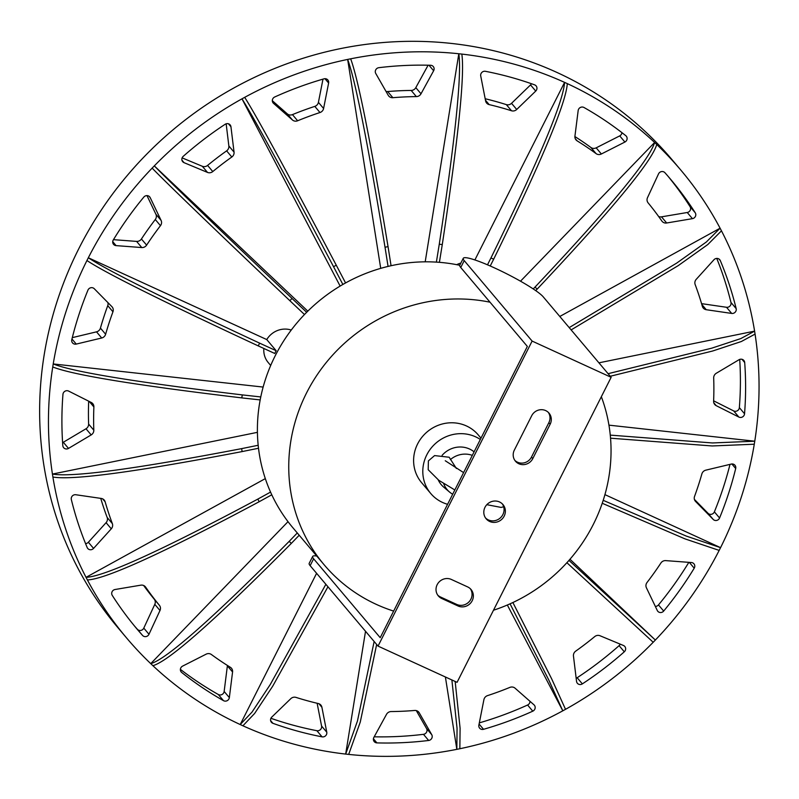 <?xml version="1.0" encoding="UTF-8"?>
<svg xmlns="http://www.w3.org/2000/svg" width="799" height="799" viewBox="0 0 799 799"><rect width="100%" height="100%" fill="white"/><g stroke="black" fill="none" stroke-linecap="round" stroke-linejoin="round"><path stroke-width="1.2" d="M260.174 399.919L241.787 397.892L242.277 394.896L260.764 396.933M241.787 397.892C135.51 385.198 72.489 374.881 52.744 366.951L53.223 363.945C72.979 371.885 136 382.192 242.277 394.896M263.141 387.066L53.223 363.945A362.656 344.709 139.8 0 1 86.941 260.514L88.329 257.757A362.656 344.709 139.8 0 0 87.63 259.136M274.716 96.989A348.923 331.665 -40.2 0 1 323.965 78.851A3.905 3.715 -40.2 0 1 328.619 83.046L323.595 108.484A5.184 4.924 -40.2 0 1 319.99 112.529A316.544 300.883 139.8 0 0 297.637 120.769A5.184 4.924 -40.2 0 1 292.424 119.97L273.538 103.361A3.925 3.735 -40.2 0 1 274.716 96.989M272.319 100.704L287.241 113.818A5.184 4.924 139.8 0 0 292.444 114.617A316.544 300.883 -40.2 0 1 314.796 106.387A5.184 4.924 139.8 0 0 318.411 102.342L322.986 79.141M378.856 67.685A348.923 331.665 -40.2 0 1 430.591 65.268A3.905 3.715 -40.2 0 1 433.637 70.741L421.003 93.793A5.184 4.924 -40.2 0 1 416.359 96.599A316.544 300.883 139.8 0 0 392.878 97.698A5.184 4.924 -40.2 0 1 388.254 95.331L375.76 73.478A3.925 3.735 -40.2 0 1 378.856 67.685M386.017 91.406A5.184 4.924 139.8 0 0 387.685 91.545A316.544 300.883 -40.2 0 1 411.175 90.447A5.184 4.924 139.8 0 0 415.81 87.64L428.114 65.208M485.432 71.311A348.923 331.665 -40.2 0 1 534.591 84.844A3.905 3.715 -40.2 0 1 535.73 91.076L516.713 109.473A5.184 4.924 -40.2 0 1 511.5 110.761A316.544 300.883 139.8 0 0 489.188 104.619A5.184 4.924 -40.2 0 1 485.602 100.914L480.728 75.965A3.925 3.735 -40.2 0 1 485.432 71.311M485.183 98.746A316.544 300.883 -40.2 0 1 506.306 104.609A5.184 4.924 139.8 0 0 511.53 103.321L530.536 84.924A3.905 3.715 139.8 0 0 531.405 83.715M584.009 107.505A348.923 331.665 -40.2 0 1 625.777 135.67A3.905 3.715 -40.2 0 1 624.898 142.042L601.367 153.987A5.184 4.924 -40.2 0 1 596.094 153.638A316.544 300.883 139.8 0 0 577.128 140.854A5.184 4.924 -40.2 0 1 574.93 136.17L578.166 110.562A3.925 3.735 -40.2 0 1 584.009 107.505M574.9 136.559A316.544 300.883 -40.2 0 1 590.9 147.485A5.184 4.924 139.8 0 0 596.184 147.845L619.714 135.89A3.905 3.715 139.8 0 0 621.922 132.644M658.636 216.499A5.184 4.924 139.8 0 0 661.492 216.839L687.24 212.504A3.905 3.715 139.8 0 0 690.046 206.621A348.923 331.665 139.8 0 0 667.784 175.97M664.948 172.734A348.923 331.665 -40.2 0 1 670.391 179.026A348.923 331.665 -40.2 0 1 695.24 212.774A3.905 3.715 -40.2 0 1 692.423 218.656L666.686 222.991A5.184 4.924 -40.2 0 1 661.852 221.023A316.544 300.883 139.8 0 0 648.109 202.856A5.184 4.924 -40.2 0 1 647.51 197.653L658.526 173.892A3.925 3.735 -40.2 0 1 664.948 172.734M701.562 303.64L726.501 307.275A3.905 3.715 139.8 0 0 730.965 302.451A348.923 331.665 139.8 0 0 716.753 258.417M720.308 260.614A348.923 331.665 -40.2 0 1 736.159 308.594A3.905 3.715 -40.2 0 1 731.694 313.428L706.256 309.712A5.184 4.924 -40.2 0 1 702.351 306.337A316.544 300.883 139.8 0 0 695.16 284.554A5.184 4.924 -40.2 0 1 696.229 279.34L713.946 259.755A3.925 3.735 -40.2 0 1 720.308 260.614L718.94 258.986M713.637 400.838L733.672 410.916A3.905 3.715 139.8 0 0 739.355 407.62A348.923 331.665 139.8 0 0 739.714 359.41M744.698 362.526A348.923 331.665 -40.2 0 1 744.548 413.772A3.905 3.715 -40.2 0 1 738.865 417.068L716.224 405.672A5.184 4.924 -40.2 0 1 713.617 401.208A316.544 300.883 139.8 0 0 713.687 377.957A5.184 4.924 -40.2 0 1 716.313 373.243L738.995 359.75A3.925 3.735 -40.2 0 1 744.698 362.526L741.961 359.29M694.411 499.415L708.034 513.288A3.905 3.715 139.8 0 0 714.376 511.849A348.923 331.665 139.8 0 0 730.006 464.379M735.699 468.514A348.923 331.665 -40.2 0 1 719.569 517.992A3.905 3.715 -40.2 0 1 713.227 519.44L695.599 501.482A5.184 4.924 -40.2 0 1 694.561 496.369A316.544 300.883 139.8 0 0 701.882 473.907A5.184 4.924 -40.2 0 1 705.797 470.162L731.235 464.079A3.925 3.735 -40.2 0 1 735.699 468.514L731.874 463.979M655.32 606.401A3.905 3.715 139.8 0 0 658.486 604.923A348.923 331.665 139.8 0 0 688.838 562.346M694.211 568.189A348.923 331.665 -40.2 0 1 663.679 611.065A3.905 3.715 -40.2 0 1 657.297 610.516L646.401 587.754A5.184 4.924 -40.2 0 1 647.03 582.491A316.544 300.883 139.8 0 0 660.883 563.035A5.184 4.924 -40.2 0 1 665.727 560.618L691.425 562.536A3.925 3.735 -40.2 0 1 694.211 568.189L689.307 562.376M576.159 678.211A3.905 3.715 139.8 0 0 577.158 677.732A348.923 331.665 139.8 0 0 619.105 645.652A3.925 3.735 139.8 0 0 620.184 644.134M624.289 651.804A348.923 331.665 -40.2 0 1 582.351 683.884A3.905 3.715 -40.2 0 1 576.548 681.387L573.462 656.049A5.184 4.924 -40.2 0 1 575.679 651.155A316.544 300.883 139.8 0 0 594.726 636.593A5.184 4.924 -40.2 0 1 600.009 635.744L623.45 645.482A3.925 3.735 -40.2 0 1 624.289 651.804L619.105 645.652M479.32 722.875A348.923 331.665 139.8 0 0 527.59 705.018A3.925 3.735 139.8 0 0 529.987 701.312M532.783 711.17A348.923 331.665 -40.2 0 1 483.535 729.307A3.905 3.715 -40.2 0 1 478.881 725.112L483.904 699.674A5.184 4.924 -40.2 0 1 487.51 695.629A316.544 300.883 139.8 0 0 509.862 687.4A5.184 4.924 -40.2 0 1 515.075 688.199L533.962 704.798A3.925 3.735 -40.2 0 1 532.783 711.17L527.59 705.018M374.202 736.808A348.923 331.665 139.8 0 0 423.46 734.321A3.925 3.735 139.8 0 0 426.546 728.528L416.299 710.601M428.644 740.473A348.923 331.665 -40.2 0 1 376.908 742.89A3.905 3.715 -40.2 0 1 373.862 737.417L386.496 714.366A5.184 4.924 -40.2 0 1 391.14 711.559A316.544 300.883 139.8 0 0 414.621 710.461A5.184 4.924 -40.2 0 1 419.245 712.838L431.74 734.681A3.925 3.735 -40.2 0 1 428.644 740.473L423.46 734.321M270.911 718.301A348.923 331.665 139.8 0 0 316.883 730.705A3.925 3.735 139.8 0 0 321.578 726.051L317.133 703.26M322.067 736.848A348.923 331.665 -40.2 0 1 272.908 723.315A3.905 3.715 -40.2 0 1 271.77 717.093L290.786 698.686A5.184 4.924 -40.2 0 1 296 697.397A316.544 300.883 139.8 0 0 318.312 703.539A5.184 4.924 -40.2 0 1 321.897 707.255L326.771 732.204A3.925 3.735 -40.2 0 1 322.067 736.848L316.883 730.705M180.394 669.362A348.923 331.665 139.8 0 0 218.297 694.501A3.925 3.735 139.8 0 0 224.149 691.455L227.375 665.847A5.184 4.924 139.8 0 0 227.415 665.457M223.49 700.653A348.923 331.665 -40.2 0 1 181.723 672.488A3.905 3.715 -40.2 0 1 182.601 666.116L206.132 654.171A5.184 4.924 -40.2 0 1 211.405 654.521A316.544 300.883 139.8 0 0 230.372 667.305A5.184 4.924 -40.2 0 1 232.569 671.989L229.343 697.597A3.925 3.735 -40.2 0 1 223.49 700.653L218.297 694.501M134.532 626.046A348.923 331.665 139.8 0 0 137.368 629.272A3.925 3.735 139.8 0 0 143.79 628.114L154.796 604.354A5.184 4.924 139.8 0 0 154.207 599.16A316.544 300.883 -40.2 0 1 143.67 585.517M142.552 635.425A348.923 331.665 -40.2 0 1 137.108 629.143A348.923 331.665 -40.2 0 1 112.26 595.385A3.905 3.715 -40.2 0 1 115.076 589.502L140.814 585.168A5.184 4.924 -40.2 0 1 145.648 587.135A316.544 300.883 139.8 0 0 159.4 605.302A5.184 4.924 -40.2 0 1 159.99 610.506L148.984 634.266A3.925 3.735 -40.2 0 1 142.552 635.425L137.368 629.272M87.191 547.555A348.923 331.665 -40.2 0 1 71.341 499.565A3.905 3.715 -40.2 0 1 75.805 494.741L101.243 498.446A5.184 4.924 -40.2 0 1 105.148 501.822A316.544 300.883 139.8 0 0 112.339 523.605A5.184 4.924 -40.2 0 1 111.281 528.818L93.563 548.404A3.925 3.735 -40.2 0 1 87.191 547.555M85.563 543.6A3.925 3.735 139.8 0 0 88.369 542.251L106.087 522.666A5.184 4.924 139.8 0 0 107.156 517.452A316.544 300.883 -40.2 0 1 100.744 498.376M62.811 445.632A348.923 331.665 -40.2 0 1 62.951 394.386A3.905 3.715 -40.2 0 1 68.644 391.091L91.286 402.486A5.184 4.924 -40.2 0 1 93.883 406.951A316.544 300.883 139.8 0 0 93.813 430.212A5.184 4.924 -40.2 0 1 91.186 434.916L68.504 448.409A3.925 3.735 -40.2 0 1 62.811 445.632M62.602 442.596A3.925 3.735 139.8 0 0 63.311 442.266L86.002 428.763A5.184 4.924 139.8 0 0 88.619 424.059A316.544 300.883 -40.2 0 1 88.679 401.168M71.8 339.645A348.923 331.665 -40.2 0 1 87.93 290.167A3.905 3.715 -40.2 0 1 94.272 288.729L111.91 306.676A5.184 4.924 -40.2 0 1 112.949 311.79A316.544 300.883 139.8 0 0 105.628 334.252A5.184 4.924 -40.2 0 1 101.703 337.997L76.265 344.079A3.925 3.735 -40.2 0 1 71.8 339.645M72.3 337.637L96.509 331.845A5.184 4.924 139.8 0 0 100.434 328.099A316.544 300.883 -40.2 0 1 107.755 305.637A5.184 4.924 139.8 0 0 107.895 302.601M183.211 156.354A348.923 331.665 -40.2 0 1 225.148 124.284A3.905 3.715 -40.2 0 1 230.951 126.771L234.047 152.12A5.184 4.924 -40.2 0 1 231.82 157.004A316.544 300.883 139.8 0 0 212.784 171.565A5.184 4.924 -40.2 0 1 207.5 172.414L184.06 162.676A3.925 3.735 -40.2 0 1 183.211 156.354M182.132 157.882L202.307 166.272A5.184 4.924 139.8 0 0 207.59 165.413A316.544 300.883 -40.2 0 1 226.626 150.861A5.184 4.924 139.8 0 0 228.854 145.967L226.157 123.805M113.288 239.97A348.923 331.665 -40.2 0 1 143.82 197.093A3.905 3.715 -40.2 0 1 150.202 197.643L161.098 220.404A5.184 4.924 -40.2 0 1 160.469 225.668A316.544 300.883 139.8 0 0 146.617 245.133A5.184 4.924 -40.2 0 1 141.773 247.55L116.075 245.623A3.925 3.735 -40.2 0 1 113.288 239.97M113.478 239.67L136.589 241.398A5.184 4.924 139.8 0 0 141.423 238.981A316.544 300.883 -40.2 0 1 155.286 219.515A5.184 4.924 139.8 0 0 155.905 214.262L146.986 195.615M271.78 494.791L259.186 501.722C163.046 553.058 105.788 579.135 87.411 579.954A362.656 344.709 139.8 0 0 126.612 637.992L117.793 627.535A362.656 344.709 -40.2 0 1 78.801 248.679A362.656 344.709 -40.2 0 1 672.059 159.71L680.888 170.167A362.656 344.709 139.8 0 0 656.758 144.519C651.774 161.568 611.914 209.767 537.168 289.118L535.72 290.626M304.479 314.526L289.857 300.694C213.693 228.384 167.78 184.199 152.14 168.12A362.656 344.709 139.8 0 0 88.329 257.757C106.666 270.052 163.765 298.516 259.635 343.151L276.184 350.731L266.756 339.575L88.329 257.757M152.14 168.12L154.307 165.892C169.937 181.962 215.85 226.157 292.025 298.456L306.656 312.299M342.861 284.464L333.553 266.696C284.444 173.703 253.922 117.743 241.977 98.836A362.656 344.709 139.8 0 0 154.307 165.892L307.805 311.151M340.134 286.072L241.977 98.836L244.694 97.338C256.639 116.255 287.161 172.204 336.269 265.198L345.567 282.936M388.064 266.407L385.028 247.241C367.71 142.542 355.245 79.93 347.655 59.426A362.656 344.709 139.8 0 0 244.694 97.338M380.714 268.354L347.655 59.426L350.661 58.816C358.262 79.321 370.716 141.922 388.044 246.631L391.061 265.717M436.384 262.112L439.27 244.234C455.34 137.967 461.852 74.467 458.816 53.753A362.656 344.709 139.8 0 0 350.661 58.816M425.198 261.822L458.816 53.753L461.822 54.082C464.858 74.806 458.346 138.297 442.276 244.564L439.4 262.332M487.49 264.819L490.946 257.967C538.746 160.429 563.285 101.902 564.583 82.377A362.656 344.709 139.8 0 0 461.822 54.082M474.886 259.955L564.583 82.377L567.3 83.615C566.002 103.141 541.452 161.668 493.662 259.206L490.226 265.997M533.233 288.938L535.02 287.091C609.767 207.73 649.627 159.53 654.621 142.482A362.656 344.709 139.8 0 0 567.3 83.615M520.509 281.198L654.621 142.482L656.768 144.519M569.198 327.61L676.673 263.111L706.386 241.957L720.089 228.204A362.656 344.709 139.8 0 0 680.888 170.167M559.799 316.464L720.089 228.204L721.467 230.831L707.804 244.544L678.201 265.638L571.135 329.907M608.089 373.682L711.709 348.184L740.743 338.606L754.596 331.136A362.656 344.709 139.8 0 0 721.467 230.831M598.92 362.826L754.596 331.136L755.065 334.092L741.352 341.513L712.648 351.011L610.256 376.259M610.266 435.115L712.438 442.956L754.765 441.208A362.656 344.709 139.8 0 0 755.065 334.102M608.948 425.148L754.765 441.208L754.276 444.214L712.159 445.962L610.546 438.192M603.205 500.334L686.271 536.079L720.568 547.655A362.656 344.709 139.8 0 0 754.276 444.214M604.933 494.631L720.568 547.655L719.17 550.401L684.993 538.876L602.236 503.27M568.968 560.389L655.36 640.039A362.656 344.709 139.8 0 0 719.17 550.401M569.977 559.24L655.36 640.039L653.202 642.266L566.891 562.706M512.878 602.526L551.58 678.681L565.522 709.322A362.656 344.709 139.8 0 0 653.192 642.266M565.522 709.322L562.806 710.82L548.843 680.129L510.062 603.824M455.16 681.467L460.104 728.338L459.844 748.733A362.656 344.709 139.8 0 0 562.806 710.82L507.335 605.013M459.844 748.733L456.838 749.352L457.058 728.368L451.884 679.969M348.694 754.406A362.656 344.709 139.8 0 0 456.838 749.342L445.393 676.983M376.659 644.473L360.249 722.146L348.684 754.406L345.677 754.076L357.433 721.088L374.142 641.497M327.95 586.766L272.719 686.171L254.641 713.447L242.916 725.792A362.656 344.709 139.8 0 0 345.677 754.076L365.523 631.28M242.916 725.792L240.199 724.543L252.005 712.119L270.212 684.603L325.872 584.309M299.206 535.24L291.325 543.4C214.731 620.573 168.579 661.332 152.889 665.677A362.656 344.709 139.8 0 0 240.209 724.543L316.594 573.312M152.889 665.677L150.741 663.639C166.432 659.295 212.584 618.536 289.178 541.362L297.288 532.973M126.612 637.992A362.656 344.709 139.8 0 0 150.741 663.639L288.01 521.667M87.411 579.954L86.032 577.337C104.409 576.518 161.668 550.441 257.807 499.105L270.541 492.094M258.506 448.249L242.117 451.585C135.74 471.959 72.669 480.439 52.904 477.023A362.656 344.709 139.8 0 0 86.042 577.337L265.308 478.621M52.904 477.023L52.434 474.067C72.2 477.482 135.271 469.003 241.648 448.629L258.177 445.273M52.744 366.951A362.656 344.709 139.8 0 0 52.434 474.067L257.418 432.339M291.325 543.4L289.178 541.362M259.186 501.722L257.807 499.105M242.117 451.585L241.648 448.629M289.857 300.694L292.025 298.456M333.553 266.696L336.269 265.198M385.028 247.241L388.044 246.631M439.27 244.234L442.276 244.564M535.02 287.091L537.168 289.118M490.946 257.967L493.662 259.206M456.698 264.669A20.724 19.695 -40.2 0 1 460.853 263.091M266.756 339.575A20.724 19.695 -40.2 0 1 291.255 330.047M270.681 365.473L268.244 362.576A20.724 19.695 -40.2 0 1 263.85 348.474M276.184 350.731A20.724 19.695 -40.2 0 0 274.786 353.488L258.247 345.897L259.635 343.151M258.247 345.897C162.377 301.273 105.278 272.809 86.931 260.514M443.625 483.455A22.022 20.934 139.8 0 0 449.587 492.084A22.022 20.934 139.8 0 0 452.683 494.221M449.587 492.084L443.795 487.2A23.311 22.162 -40.2 0 1 438.242 479.919M442.117 455.34A23.311 22.162 -40.2 0 1 444.653 452.823A23.311 22.162 -40.2 0 1 474.087 451.844M454.831 489.957L438.821 480.319L428.194 469.722L428.394 460.893L434.586 455.59L449.168 457.238L456.379 468.484M472.309 455.36A22.022 20.934 139.8 0 0 450.396 459.605M480.339 439.46A37.044 35.206 139.8 0 0 426.796 454.831A37.044 35.206 139.8 0 0 430.781 493.532L421.592 482.646A37.044 35.206 -40.2 0 1 417.607 443.944A37.044 35.206 -40.2 0 1 478.202 434.866L480.998 438.172M430.781 493.532A37.044 35.206 139.8 0 0 447.59 504.299M490.027 302.202A164.494 156.354 139.8 0 0 306.516 393.008A164.494 156.354 139.8 0 0 324.194 564.853L292.843 527.7A164.494 156.354 -40.2 0 1 275.166 355.865A164.494 156.354 -40.2 0 1 459.755 265.288M324.194 564.853A164.494 156.354 139.8 0 0 393.647 611.095M493.482 610.236A164.494 156.354 139.8 0 0 601.347 396.704M310.142 565.662A45.333 5.753 -153.2 0 1 309.193 563.345L312.669 556.464A45.333 5.753 26.8 0 0 313.617 558.781L310.142 565.662L378.037 646.101L457.068 682.336L611.145 377.308L532.114 341.073L464.219 260.624L460.743 267.505A45.333 5.753 -153.2 0 1 459.795 265.188L463.27 258.307A45.333 5.753 26.8 0 0 464.219 260.624M316.774 556.054A45.333 5.753 26.8 0 0 312.669 556.464M460.743 267.505L527.34 346.416L380.214 637.682L313.617 558.781M611.145 377.308L543.25 296.868A45.333 5.753 26.8 0 0 500.454 270.711A45.333 5.753 26.8 0 0 463.27 258.307M489.667 521.457A11.006 10.467 -40.2 0 1 486.172 518.811A11.006 10.467 -40.2 0 1 487.839 503.71A11.006 10.467 -40.2 0 1 503 504.608A11.006 10.467 -40.2 0 1 502.951 518.042A11.006 10.467 -40.2 0 1 489.667 521.457M485.562 518.002A11.006 10.467 139.8 0 0 488.369 519.919A11.006 10.467 139.8 0 0 501.313 516.913A11.006 10.467 139.8 0 0 502.311 503.869M437.722 595.115A10.757 10.227 139.8 0 0 440.449 596.973L456.708 604.424A10.757 10.227 139.8 0 0 469.343 601.497A10.757 10.227 139.8 0 0 470.351 588.763M457.997 605.962L441.747 598.501A10.757 10.227 -40.2 0 1 438.331 595.914A10.757 10.227 -40.2 0 1 438.391 582.781A10.757 10.227 -40.2 0 1 451.365 579.455L467.625 586.905A10.757 10.227 -40.2 0 1 471.04 589.492A10.757 10.227 -40.2 0 1 470.981 602.626A10.757 10.227 -40.2 0 1 457.997 605.962L456.708 604.424M514.856 460.394A10.587 10.067 139.8 0 0 531.485 457.068L548.863 422.661A10.587 10.067 139.8 0 0 548.334 412.404M532.783 458.596A10.587 10.067 -40.2 0 1 515.465 461.203A10.587 10.067 -40.2 0 1 514.326 450.137L531.705 415.73A10.587 10.067 -40.2 0 1 549.023 413.133A10.587 10.067 -40.2 0 1 550.161 424.199L532.783 458.596L531.485 457.068M532.114 341.073L378.037 646.101M272.858 102.552L273.538 103.361M287.241 113.818L292.424 119.97M292.444 114.617L297.637 120.769M314.796 106.387L319.99 112.529M318.411 102.342L323.595 108.484M324.953 78.701L328.619 83.046M387.685 91.545L392.878 97.698M411.175 90.447L416.359 96.599M415.81 87.64L421.003 93.793M428.973 65.228L433.637 70.741M485.462 100.205L489.188 104.619M506.306 104.609L511.5 110.761M511.53 103.321L516.713 109.473M530.536 84.924L535.73 91.076M575.25 138.617L577.128 140.854M590.9 147.485L596.094 153.638M596.184 147.845L601.367 153.987M619.714 135.89L624.898 142.042M695.24 212.774L690.046 206.621M661.492 216.839L666.686 222.991M687.24 212.504L692.423 218.656M736.159 308.594L730.965 302.451M701.802 304.429L706.256 309.712M726.501 307.275L731.694 313.428M744.548 413.772L739.355 407.62M713.827 402.846L716.224 405.672M733.672 410.916L738.865 417.068M719.569 517.992L714.376 511.849M695.14 500.943L695.599 501.482M708.034 513.288L713.227 519.44M663.679 611.065L658.486 604.923M582.351 683.884L577.158 677.732M483.535 729.307L479.09 724.044M376.908 742.89L373.413 738.755M426.546 728.528L431.74 734.681M418.157 711.539L419.245 712.838M272.908 723.315L270.601 720.588M321.578 726.051L326.771 732.204M318.931 703.729L321.897 707.255M181.723 672.488L180.824 671.43M224.149 691.455L229.343 697.597M227.375 665.847L232.569 671.989M143.79 628.114L148.984 634.266M154.796 604.354L159.99 610.506M154.207 599.16L159.4 605.302M145.088 586.466L145.648 587.135M88.369 542.251L93.563 548.404M106.087 522.666L111.281 528.818M107.156 517.452L112.339 523.605M102.662 498.876L105.148 501.822M63.311 442.266L68.504 448.409M86.002 428.763L91.186 434.916M88.619 424.059L93.813 430.212M89.248 401.458L93.883 406.951M71.96 338.986L76.265 344.079M96.509 331.845L101.703 337.997M100.434 328.099L105.628 334.252M107.755 305.637L112.949 311.79M181.932 160.17L184.06 162.676M202.307 166.272L207.5 172.414M207.59 165.413L212.784 171.565M226.626 150.861L231.82 157.004M228.854 145.967L234.047 152.12M228.424 123.775L230.951 126.771M112.729 241.648L116.075 245.623M136.589 241.398L141.773 247.55M141.423 238.981L146.617 245.133M155.286 219.515L160.469 225.668M155.905 214.262L161.098 220.404M149.053 196.284L150.202 197.643M441.747 598.501L440.449 596.973M548.863 422.661L550.161 424.199M486.821 504.678L501.113 507.415L503.68 506.766M463.6 472.608L445.263 460.753"/></g></svg>
